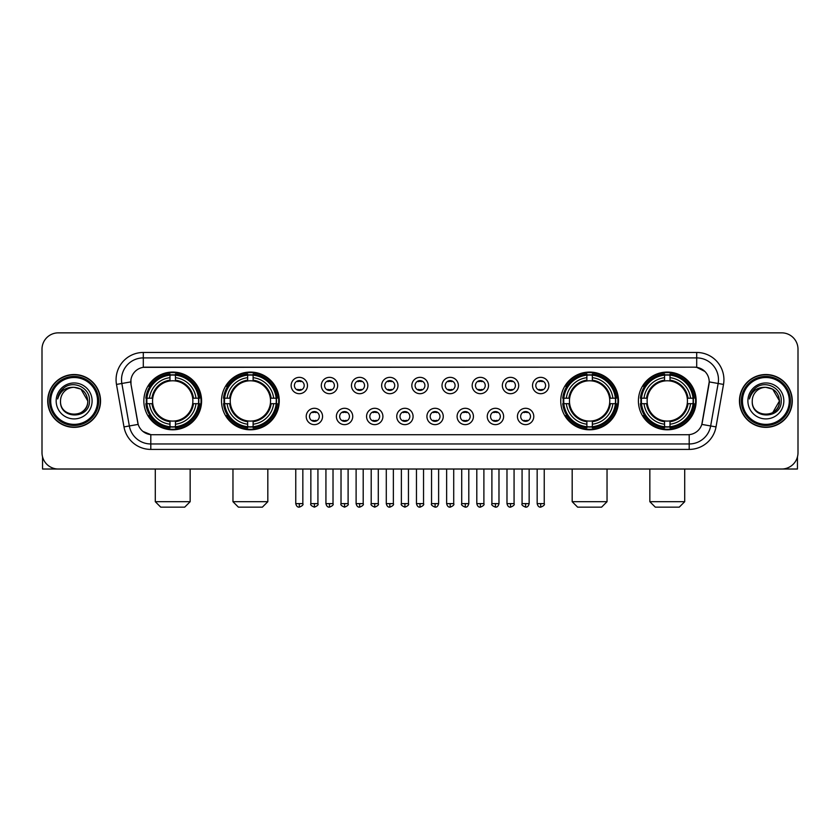 <?xml version="1.0" encoding="UTF-8"?>
<svg xmlns="http://www.w3.org/2000/svg" width="840" height="840" viewBox="0 0 840 840"><rect width="100%" height="100%" fill="white"/><g stroke="black" fill="none" stroke-linecap="round" stroke-linejoin="round"><path stroke-width="1.26" d="M221.519 400.932A28.864 28.864 0 0 0 250.394 429.807A28.864 28.864 0 0 0 279.258 400.932A28.864 28.864 0 0 0 250.394 372.068A28.864 28.864 0 0 0 221.519 400.932M560.742 400.932A28.864 28.864 0 0 0 589.606 429.807A28.864 28.864 0 0 0 618.481 400.932A28.864 28.864 0 0 0 589.606 372.068A28.864 28.864 0 0 0 560.742 400.932M638.411 400.932A28.864 28.864 0 0 0 667.275 429.807A28.864 28.864 0 0 0 696.15 400.932A28.864 28.864 0 0 0 667.275 372.068A28.864 28.864 0 0 0 638.411 400.932M143.85 400.932A28.864 28.864 0 0 0 172.725 429.807A28.864 28.864 0 0 0 201.59 400.932A28.864 28.864 0 0 0 172.725 372.068A28.864 28.864 0 0 0 143.85 400.932M322.56 416.462A8.169 8.169 0 0 1 314.391 424.631A8.169 8.169 0 0 1 306.222 416.462A8.169 8.169 0 0 1 314.391 408.293A8.169 8.169 0 0 1 322.56 416.462M309.488 416.462A4.904 4.904 0 0 0 314.391 421.365A4.904 4.904 0 0 0 319.294 416.462A4.904 4.904 0 0 0 314.391 411.558A4.904 4.904 0 0 0 309.488 416.462M352.737 416.462A8.169 8.169 0 0 1 344.568 424.631A8.169 8.169 0 0 1 336.389 416.462A8.169 8.169 0 0 1 344.568 408.293A8.169 8.169 0 0 1 352.737 416.462M339.665 416.462A4.904 4.904 0 0 0 344.568 421.365A4.904 4.904 0 0 0 349.461 416.462A4.904 4.904 0 0 0 344.568 411.558A4.904 4.904 0 0 0 339.665 416.462M382.904 416.462A8.169 8.169 0 0 1 374.735 424.631A8.169 8.169 0 0 1 366.566 416.462A8.169 8.169 0 0 1 374.735 408.293A8.169 8.169 0 0 1 382.904 416.462M369.831 416.462A4.904 4.904 0 0 0 374.735 421.365A4.904 4.904 0 0 0 379.638 416.462A4.904 4.904 0 0 0 374.735 411.558A4.904 4.904 0 0 0 369.831 416.462M413.081 416.462A8.169 8.169 0 0 1 404.911 424.631A8.169 8.169 0 0 1 396.743 416.462A8.169 8.169 0 0 1 404.911 408.293A8.169 8.169 0 0 1 413.081 416.462M400.008 416.462A4.904 4.904 0 0 0 404.911 421.365A4.904 4.904 0 0 0 409.815 416.462A4.904 4.904 0 0 0 404.911 411.558A4.904 4.904 0 0 0 400.008 416.462M443.257 416.462A8.169 8.169 0 0 1 435.089 424.631A8.169 8.169 0 0 1 426.919 416.462A8.169 8.169 0 0 1 435.089 408.293A8.169 8.169 0 0 1 443.257 416.462M430.185 416.462A4.904 4.904 0 0 0 435.089 421.365A4.904 4.904 0 0 0 439.992 416.462A4.904 4.904 0 0 0 435.089 411.558A4.904 4.904 0 0 0 430.185 416.462M473.435 416.462A8.169 8.169 0 0 1 465.266 424.631A8.169 8.169 0 0 1 457.096 416.462A8.169 8.169 0 0 1 465.266 408.293A8.169 8.169 0 0 1 473.435 416.462M460.362 416.462A4.904 4.904 0 0 0 465.266 421.365A4.904 4.904 0 0 0 470.169 416.462A4.904 4.904 0 0 0 465.266 411.558A4.904 4.904 0 0 0 460.362 416.462M503.612 416.462A8.169 8.169 0 0 1 495.432 424.631A8.169 8.169 0 0 1 487.263 416.462A8.169 8.169 0 0 1 495.432 408.293A8.169 8.169 0 0 1 503.612 416.462M490.539 416.462A4.904 4.904 0 0 0 495.432 421.365A4.904 4.904 0 0 0 500.336 416.462A4.904 4.904 0 0 0 495.432 411.558A4.904 4.904 0 0 0 490.539 416.462M533.778 416.462A8.169 8.169 0 0 1 525.609 424.631A8.169 8.169 0 0 1 517.44 416.462A8.169 8.169 0 0 1 525.609 408.293A8.169 8.169 0 0 1 533.778 416.462M520.706 416.462A4.904 4.904 0 0 0 525.609 421.365A4.904 4.904 0 0 0 530.513 416.462A4.904 4.904 0 0 0 525.609 411.558A4.904 4.904 0 0 0 520.706 416.462M307.471 385.518A8.169 8.169 0 0 1 299.303 393.697A8.169 8.169 0 0 1 291.133 385.518A8.169 8.169 0 0 1 299.303 377.349A8.169 8.169 0 0 1 307.471 385.518M294.399 385.518A4.904 4.904 0 0 0 299.303 390.421A4.904 4.904 0 0 0 304.206 385.518A4.904 4.904 0 0 0 299.303 380.625A4.904 4.904 0 0 0 294.399 385.518M337.649 385.518A8.169 8.169 0 0 1 329.48 393.697A8.169 8.169 0 0 1 321.31 385.518A8.169 8.169 0 0 1 329.48 377.349A8.169 8.169 0 0 1 337.649 385.518M324.576 385.518A4.904 4.904 0 0 0 329.48 390.421A4.904 4.904 0 0 0 334.383 385.518A4.904 4.904 0 0 0 329.48 380.625A4.904 4.904 0 0 0 324.576 385.518M367.826 385.518A8.169 8.169 0 0 1 359.646 393.697A8.169 8.169 0 0 1 351.477 385.518A8.169 8.169 0 0 1 359.646 377.349A8.169 8.169 0 0 1 367.826 385.518M354.753 385.518A4.904 4.904 0 0 0 359.646 390.421A4.904 4.904 0 0 0 364.55 385.518A4.904 4.904 0 0 0 359.646 380.625A4.904 4.904 0 0 0 354.753 385.518M397.992 385.518A8.169 8.169 0 0 1 389.823 393.697A8.169 8.169 0 0 1 381.654 385.518A8.169 8.169 0 0 1 389.823 377.349A8.169 8.169 0 0 1 397.992 385.518M384.919 385.518A4.904 4.904 0 0 0 389.823 390.421A4.904 4.904 0 0 0 394.727 385.518A4.904 4.904 0 0 0 389.823 380.625A4.904 4.904 0 0 0 384.919 385.518M428.169 385.518A8.169 8.169 0 0 1 420 393.697A8.169 8.169 0 0 1 411.831 385.518A8.169 8.169 0 0 1 420 377.349A8.169 8.169 0 0 1 428.169 385.518M415.096 385.518A4.904 4.904 0 0 0 420 390.421A4.904 4.904 0 0 0 424.904 385.518A4.904 4.904 0 0 0 420 380.625A4.904 4.904 0 0 0 415.096 385.518M458.346 385.518A8.169 8.169 0 0 1 450.177 393.697A8.169 8.169 0 0 1 442.008 385.518A8.169 8.169 0 0 1 450.177 377.349A8.169 8.169 0 0 1 458.346 385.518M445.274 385.518A4.904 4.904 0 0 0 450.177 390.421A4.904 4.904 0 0 0 455.081 385.518A4.904 4.904 0 0 0 450.177 380.625A4.904 4.904 0 0 0 445.274 385.518M488.523 385.518A8.169 8.169 0 0 1 480.354 393.697A8.169 8.169 0 0 1 472.175 385.518A8.169 8.169 0 0 1 480.354 377.349A8.169 8.169 0 0 1 488.523 385.518M475.451 385.518A4.904 4.904 0 0 0 480.354 390.421A4.904 4.904 0 0 0 485.247 385.518A4.904 4.904 0 0 0 480.354 380.625A4.904 4.904 0 0 0 475.451 385.518M518.69 385.518A8.169 8.169 0 0 1 510.521 393.697A8.169 8.169 0 0 1 502.352 385.518A8.169 8.169 0 0 1 510.521 377.349A8.169 8.169 0 0 1 518.69 385.518M505.617 385.518A4.904 4.904 0 0 0 510.521 390.421A4.904 4.904 0 0 0 515.424 385.518A4.904 4.904 0 0 0 510.521 380.625A4.904 4.904 0 0 0 505.617 385.518M548.867 385.518A8.169 8.169 0 0 1 540.698 393.697A8.169 8.169 0 0 1 532.529 385.518A8.169 8.169 0 0 1 540.698 377.349A8.169 8.169 0 0 1 548.867 385.518M535.794 385.518A4.904 4.904 0 0 0 540.698 390.421A4.904 4.904 0 0 0 545.601 385.518A4.904 4.904 0 0 0 540.698 380.625A4.904 4.904 0 0 0 535.794 385.518M123.984 426.909L116.487 384.426A27.237 27.237 0 0 1 143.304 352.464L696.696 352.464A27.237 27.237 0 0 1 723.513 384.426L716.016 426.909A27.237 27.237 0 0 1 689.199 449.411L150.801 449.411A27.237 27.237 0 0 1 123.984 426.909L129.339 425.964L121.853 383.481A21.788 21.788 0 0 1 143.304 357.903L696.696 357.903A21.788 21.788 0 0 1 718.148 383.481L710.661 425.964A21.788 21.788 0 0 1 689.199 443.961L150.801 443.961A21.788 21.788 0 0 1 129.339 425.964L138.18 424.399L131.008 384.426A14.71 14.71 0 0 1 145.488 367.164L694.512 367.164A14.71 14.71 0 0 1 708.992 384.426L702.272 422.552A14.71 14.71 0 0 1 687.792 434.711L152.208 434.711A14.71 14.71 0 0 1 137.728 422.552L131.008 384.426L130.946 379.691M146.444 403.662A26.418 26.418 0 0 1 146.444 398.213M641.004 403.662A26.418 26.418 0 0 1 641.004 398.213M563.336 403.662A26.418 26.418 0 0 1 563.336 398.213M224.112 403.662A26.418 26.418 0 0 1 224.112 398.213M47.723 400.932A26.418 26.418 0 0 0 74.141 427.35A26.418 26.418 0 0 0 100.548 400.932A26.418 26.418 0 0 0 74.141 374.524A26.418 26.418 0 0 0 47.723 400.932M739.452 400.932A26.418 26.418 0 0 0 765.86 427.35A26.418 26.418 0 0 0 792.278 400.932A26.418 26.418 0 0 0 765.86 374.524A26.418 26.418 0 0 0 739.452 400.932M143.304 352.464L143.304 367.332L694.512 367.164L696.696 367.332L704.907 371.469M687.792 434.711L152.208 434.711M150.801 449.411L150.801 434.637L142.947 431.424M723.513 384.426L709.223 381.906L701.82 424.399L716.016 426.909M798 349.188A16.338 16.338 0 0 0 781.662 332.85L58.338 332.85A16.338 16.338 0 0 0 42 349.188L42 452.676A16.338 16.338 0 0 0 58.338 469.024L781.662 469.024A16.338 16.338 0 0 0 798 452.676L798 349.188L798 452.676M42 349.188L42 452.676M781.662 332.85L58.338 332.85M58.338 469.024L781.662 469.024M42.546 456.866L42.546 469.024L105.725 469.024M97.555 400.932A23.425 23.425 0 0 0 74.141 377.517A23.425 23.425 0 0 0 50.715 400.932A23.425 23.425 0 0 0 74.141 424.358A23.425 23.425 0 0 0 97.555 400.932M98.648 400.932A24.507 24.507 0 0 0 74.141 376.425A24.507 24.507 0 0 0 49.623 400.932A24.507 24.507 0 0 0 74.141 425.45A24.507 24.507 0 0 0 98.648 400.932M100.275 400.932A26.145 26.145 0 0 0 74.141 374.798A26.145 26.145 0 0 0 47.995 400.932A26.145 26.145 0 0 0 74.141 427.077A26.145 26.145 0 0 0 100.275 400.932M87.748 400.932C86.94 392.669 82.404 388.122 74.141 387.324L80.945 389.141L87.748 400.932L80.945 389.141L74.141 387.324L80.945 389.141L87.748 400.932L80.945 389.141L74.141 387.324L80.945 389.141L87.748 400.932C88.589 418.499 59.682 418.499 60.522 400.932C59.304 419.832 90.111 419.412 89.471 400.932C90.479 387.965 73.489 379.722 63.693 388.08C60.28 390.936 58.275 394.558 57.687 398.958C60.26 390.842 65.74 386.967 74.141 387.324L80.945 389.141L87.748 400.932C88.589 418.499 59.682 418.499 60.522 400.932C59.682 418.499 88.589 418.499 87.748 400.932C88.589 418.499 59.682 418.499 60.522 400.932C59.682 418.499 88.589 418.499 87.748 400.932C88.589 418.499 59.682 418.499 60.522 400.932C59.682 418.499 88.589 418.499 87.748 400.932C88.589 418.499 59.682 418.499 60.522 400.932C59.682 418.499 88.589 418.499 87.748 400.932C88.589 418.499 59.682 418.499 60.522 400.932C59.682 418.499 88.589 418.499 87.748 400.932C88.589 418.499 59.682 418.499 60.522 400.932C59.682 418.499 88.589 418.499 87.748 400.932C88.589 418.499 59.682 418.499 60.522 400.932A13.619 13.619 0 0 1 74.141 387.324L80.945 389.141L87.748 400.932C88.295 411.506 74.708 418.53 66.413 412.156M56.165 400.932A17.976 17.976 0 0 0 74.141 418.908A17.976 17.976 0 0 0 92.106 400.932A17.976 17.976 0 0 0 74.141 382.967A17.976 17.976 0 0 0 56.165 400.932M63.693 388.08L59.672 392.858M59.43 393.32L59.787 392.658L59.43 393.32M184.706 507.15L160.734 507.15L155.295 501.701L190.155 501.701L184.706 507.15M175.445 426.72L175.445 427.812A27.017 27.017 0 0 0 199.595 403.662L198.503 403.662A25.925 25.925 0 0 1 175.445 426.72L175.445 424.2A23.425 23.425 0 0 0 195.983 403.662L192.685 403.662A20.15 20.15 0 0 0 175.445 380.971L175.445 375.155A25.925 25.925 0 0 1 198.503 398.213L199.595 398.213A27.017 27.017 0 0 0 175.445 374.062L175.445 375.155M146.937 403.662L145.845 403.662A27.017 27.017 0 0 0 169.995 427.812L169.995 426.72A25.925 25.925 0 0 1 146.937 403.662L149.457 403.662A23.425 23.425 0 0 0 169.995 424.2L169.995 420.903A20.15 20.15 0 0 0 192.685 403.662L193.494 403.662A20.948 20.948 0 0 1 175.445 421.712L175.445 424.2M169.995 375.155L169.995 374.062A27.017 27.017 0 0 0 145.845 398.213L146.937 398.213A25.925 25.925 0 0 1 169.995 375.155L169.995 377.675A23.425 23.425 0 0 0 149.457 398.213L152.754 398.213A20.15 20.15 0 0 0 169.995 420.903L169.995 421.712A20.948 20.948 0 0 1 151.946 403.662L149.457 403.662M146.99 403.662A25.872 25.872 0 0 1 146.99 398.213M175.445 375.207A25.872 25.872 0 0 0 169.995 375.207M198.45 398.213A25.872 25.872 0 0 1 198.45 403.662M198.503 398.213L195.983 398.213A23.425 23.425 0 0 0 175.445 377.675M195.983 403.662L198.503 403.662M169.995 424.2L169.995 426.72M192.685 398.213L195.983 398.213M175.445 420.935L175.445 421.712M169.995 420.903A20.15 20.15 0 0 1 152.754 403.662L151.946 403.662M175.445 426.668A25.872 25.872 0 0 1 169.995 426.668M149.457 398.213L146.937 398.213M169.995 380.93L169.995 377.675M175.445 380.971A20.15 20.15 0 0 0 152.754 398.213L151.946 398.213A20.948 20.948 0 0 1 169.995 380.163M175.445 380.94L175.445 380.163A20.948 20.948 0 0 1 193.494 398.213M150.055 386.232L148.512 386.232A28.319 28.319 0 0 1 201.043 400.932A28.319 28.319 0 0 1 148.512 415.643L150.055 415.643M262.374 507.15L238.403 507.15L232.964 501.701L267.824 501.701L262.374 507.15M253.113 426.72L253.113 427.812A27.017 27.017 0 0 0 277.263 403.662L276.171 403.662A25.925 25.925 0 0 1 253.113 426.72L253.113 424.2A23.425 23.425 0 0 0 273.651 403.662L270.354 403.662A20.15 20.15 0 0 0 253.113 380.971L253.113 375.155A25.925 25.925 0 0 1 276.171 398.213L277.263 398.213A27.017 27.017 0 0 0 253.113 374.062L253.113 375.155M224.606 403.662L223.514 403.662A27.017 27.017 0 0 0 247.664 427.812L247.664 426.72A25.925 25.925 0 0 1 224.606 403.662L227.126 403.662A23.425 23.425 0 0 0 247.664 424.2L247.664 420.903A20.15 20.15 0 0 0 270.354 403.662L271.163 403.662A20.948 20.948 0 0 1 253.113 421.712L253.113 424.2M247.664 375.155L247.664 374.062A27.017 27.017 0 0 0 223.514 398.213L224.606 398.213A25.925 25.925 0 0 1 247.664 375.155L247.664 377.675A23.425 23.425 0 0 0 227.126 398.213L230.422 398.213A20.15 20.15 0 0 0 247.664 420.903L247.664 421.712A20.948 20.948 0 0 1 229.614 403.662L227.126 403.662M224.658 403.662A25.872 25.872 0 0 1 224.658 398.213M253.113 375.207A25.872 25.872 0 0 0 247.664 375.207M276.119 398.213A25.872 25.872 0 0 1 276.119 403.662M276.171 398.213L273.651 398.213A23.425 23.425 0 0 0 253.113 377.675M273.651 403.662L276.171 403.662M247.664 424.2L247.664 426.72M270.354 398.213L273.651 398.213M253.113 420.935L253.113 421.712M247.664 420.903A20.15 20.15 0 0 1 230.422 403.662L229.614 403.662M253.113 426.668A25.872 25.872 0 0 1 247.664 426.668M227.126 398.213L224.606 398.213M247.664 380.93L247.664 377.675M253.113 380.971A20.15 20.15 0 0 0 230.422 398.213L229.614 398.213A20.948 20.948 0 0 1 247.664 380.163M253.113 380.94L253.113 380.163A20.948 20.948 0 0 1 271.163 398.213M227.724 386.232L226.18 386.232A28.319 28.319 0 0 1 278.712 400.932A28.319 28.319 0 0 1 226.18 415.643L227.724 415.643M601.598 507.15L577.626 507.15L572.176 501.701L607.037 501.701L601.598 507.15M592.337 426.72L592.337 427.812A27.017 27.017 0 0 0 616.486 403.662L615.395 403.662A25.925 25.925 0 0 1 592.337 426.72L592.337 424.2A23.425 23.425 0 0 0 612.875 403.662L609.577 403.662A20.15 20.15 0 0 0 592.337 380.971L592.337 375.155A25.925 25.925 0 0 1 615.395 398.213L616.486 398.213A27.017 27.017 0 0 0 592.337 374.062L592.337 375.155M563.829 403.662L562.737 403.662A27.017 27.017 0 0 0 586.887 427.812L586.887 426.72A25.925 25.925 0 0 1 563.829 403.662L566.349 403.662A23.425 23.425 0 0 0 586.887 424.2L586.887 420.903A20.15 20.15 0 0 0 609.577 403.662L610.386 403.662A20.948 20.948 0 0 1 592.337 421.712L592.337 424.2M586.887 375.155L586.887 374.062A27.017 27.017 0 0 0 562.737 398.213L563.829 398.213A25.925 25.925 0 0 1 586.887 375.155L586.887 377.675A23.425 23.425 0 0 0 566.349 398.213L569.646 398.213A20.15 20.15 0 0 0 586.887 420.903L586.887 421.712A20.948 20.948 0 0 1 568.837 403.662L566.349 403.662M563.881 403.662A25.872 25.872 0 0 1 563.881 398.213M592.337 375.207A25.872 25.872 0 0 0 586.887 375.207M615.342 398.213A25.872 25.872 0 0 1 615.342 403.662M615.395 398.213L612.875 398.213A23.425 23.425 0 0 0 592.337 377.675M612.875 403.662L615.395 403.662M586.887 424.2L586.887 426.72M609.577 398.213L612.875 398.213M592.337 420.935L592.337 421.712M586.887 420.903A20.15 20.15 0 0 1 569.646 403.662L568.837 403.662M592.337 426.668A25.872 25.872 0 0 1 586.887 426.668M566.349 398.213L563.829 398.213M586.887 380.93L586.887 377.675M592.337 380.971A20.15 20.15 0 0 0 569.646 398.213L568.837 398.213A20.948 20.948 0 0 1 586.887 380.163M592.337 380.94L592.337 380.163A20.948 20.948 0 0 1 610.386 398.213M566.948 386.232L565.404 386.232A28.319 28.319 0 0 1 617.936 400.932A28.319 28.319 0 0 1 565.404 415.643L566.948 415.643M679.266 507.15L655.295 507.15L649.845 501.701L684.705 501.701L679.266 507.15M670.005 426.72L670.005 427.812A27.017 27.017 0 0 0 694.155 403.662L693.063 403.662A25.925 25.925 0 0 1 670.005 426.72L670.005 424.2A23.425 23.425 0 0 0 690.543 403.662L687.246 403.662A20.15 20.15 0 0 0 670.005 380.971L670.005 375.155A25.925 25.925 0 0 1 693.063 398.213L694.155 398.213A27.017 27.017 0 0 0 670.005 374.062L670.005 375.155M641.498 403.662L640.405 403.662A27.017 27.017 0 0 0 664.555 427.812L664.555 426.72A25.925 25.925 0 0 1 641.498 403.662L644.018 403.662A23.425 23.425 0 0 0 664.555 424.2L664.555 420.903A20.15 20.15 0 0 0 687.246 403.662L688.054 403.662A20.948 20.948 0 0 1 670.005 421.712L670.005 424.2M664.555 375.155L664.555 374.062A27.017 27.017 0 0 0 640.405 398.213L641.498 398.213A25.925 25.925 0 0 1 664.555 375.155L664.555 377.675A23.425 23.425 0 0 0 644.018 398.213L647.315 398.213A20.15 20.15 0 0 0 664.555 420.903L664.555 421.712A20.948 20.948 0 0 1 646.506 403.662L644.018 403.662M641.55 403.662A25.872 25.872 0 0 1 641.55 398.213M670.005 375.207A25.872 25.872 0 0 0 664.555 375.207M693.01 398.213A25.872 25.872 0 0 1 693.01 403.662M693.063 398.213L690.543 398.213A23.425 23.425 0 0 0 670.005 377.675M690.543 403.662L693.063 403.662M664.555 424.2L664.555 426.72M687.246 398.213L690.543 398.213M670.005 420.935L670.005 421.712M664.555 420.903A20.15 20.15 0 0 1 647.315 403.662L646.506 403.662M670.005 426.668A25.872 25.872 0 0 1 664.555 426.668M644.018 398.213L641.498 398.213M664.555 380.93L664.555 377.675M670.005 380.971A20.15 20.15 0 0 0 647.315 398.213L646.506 398.213A20.948 20.948 0 0 1 664.555 380.163M670.005 380.94L670.005 380.163A20.948 20.948 0 0 1 688.054 398.213M644.616 386.232L643.073 386.232A28.319 28.319 0 0 1 695.604 400.932A28.319 28.319 0 0 1 643.073 415.643L644.616 415.643M297.665 390.149L297.665 389.372A4.179 4.179 0 0 0 300.941 389.372L300.941 390.149M300.941 380.898L300.941 381.675A4.179 4.179 0 0 0 297.665 381.675L297.665 380.898M327.842 390.149L327.842 389.372A4.179 4.179 0 0 0 331.107 389.372L331.107 390.149M331.107 380.898L331.107 381.675A4.179 4.179 0 0 0 327.842 381.675L327.842 380.898M358.019 390.149L358.019 389.372A4.179 4.179 0 0 0 361.284 389.372L361.284 390.149M361.284 380.898L361.284 381.675A4.179 4.179 0 0 0 358.019 381.675L358.019 380.898M388.195 390.149L388.195 389.372A4.179 4.179 0 0 0 391.461 389.372L391.461 390.149M391.461 380.898L391.461 381.675A4.179 4.179 0 0 0 388.195 381.675L388.195 380.898M418.362 390.149L418.362 389.372A4.179 4.179 0 0 0 421.638 389.372L421.638 390.149M421.638 380.898L421.638 381.675A4.179 4.179 0 0 0 418.362 381.675L418.362 380.898M448.539 390.149L448.539 389.372A4.179 4.179 0 0 0 451.805 389.372L451.805 390.149M451.805 380.898L451.805 381.675A4.179 4.179 0 0 0 448.539 381.675L448.539 380.898M478.716 390.149L478.716 389.372A4.179 4.179 0 0 0 481.981 389.372L481.981 390.149M481.981 380.898L481.981 381.675A4.179 4.179 0 0 0 478.716 381.675L478.716 380.898M508.893 390.149L508.893 389.372A4.179 4.179 0 0 0 512.159 389.372L512.159 390.149M512.159 380.898L512.159 381.675A4.179 4.179 0 0 0 508.893 381.675L508.893 380.898M539.059 390.149L539.059 389.372A4.179 4.179 0 0 0 542.336 389.372L542.336 390.149M542.336 380.898L542.336 381.675A4.179 4.179 0 0 0 539.059 381.675L539.059 380.898M312.753 421.082L312.753 420.305A4.179 4.179 0 0 0 316.019 420.305L316.019 421.082M316.019 411.842L316.019 412.619A4.179 4.179 0 0 0 312.753 412.619L312.753 411.842M342.93 421.082L342.93 420.305A4.179 4.179 0 0 0 346.195 420.305L346.195 421.082M346.195 411.842L346.195 412.619A4.179 4.179 0 0 0 342.93 412.619L342.93 411.842M373.107 421.082L373.107 420.305A4.179 4.179 0 0 0 376.373 420.305L376.373 421.082M376.373 411.842L376.373 412.619A4.179 4.179 0 0 0 373.107 412.619L373.107 411.842M403.274 421.082L403.274 420.305A4.179 4.179 0 0 0 406.55 420.305L406.55 421.082M406.55 411.842L406.55 412.619A4.179 4.179 0 0 0 403.274 412.619L403.274 411.842M433.451 421.082L433.451 420.305A4.179 4.179 0 0 0 436.727 420.305L436.727 421.082M436.727 411.842L436.727 412.619A4.179 4.179 0 0 0 433.451 412.619L433.451 411.842M463.628 421.082L463.628 420.305A4.179 4.179 0 0 0 466.893 420.305L466.893 421.082M466.893 411.842L466.893 412.619A4.179 4.179 0 0 0 463.628 412.619L463.628 411.842M493.805 421.082L493.805 420.305A4.179 4.179 0 0 0 497.07 420.305L497.07 421.082M497.07 411.842L497.07 412.619A4.179 4.179 0 0 0 493.805 412.619L493.805 411.842M523.981 421.082L523.981 420.305A4.179 4.179 0 0 0 527.247 420.305L527.247 421.082M527.247 411.842L527.247 412.619A4.179 4.179 0 0 0 523.981 412.619L523.981 411.842M797.454 456.866L797.454 469.024L734.275 469.024M789.285 400.932A23.425 23.425 0 0 0 765.86 377.517A23.425 23.425 0 0 0 742.445 400.932A23.425 23.425 0 0 0 765.86 424.358A23.425 23.425 0 0 0 789.285 400.932M790.377 400.932A24.507 24.507 0 0 0 765.86 376.425A24.507 24.507 0 0 0 741.352 400.932A24.507 24.507 0 0 0 765.86 425.45A24.507 24.507 0 0 0 790.377 400.932M792.005 400.932A26.145 26.145 0 0 0 765.86 374.798A26.145 26.145 0 0 0 739.725 400.932A26.145 26.145 0 0 0 765.86 427.077A26.145 26.145 0 0 0 792.005 400.932M778.68 396.322L779.478 400.932L772.674 389.141L765.86 387.324L772.674 389.141L779.478 400.932L772.674 389.141L765.86 387.324L772.674 389.141L779.478 400.932L772.674 389.141L765.86 387.324L772.674 389.141L779.478 400.932C780.318 418.499 751.412 418.499 752.251 400.932C751.034 419.832 781.841 419.412 781.2 400.932C782.208 387.965 765.219 379.722 755.423 388.08C752.01 390.936 750.005 394.558 749.417 398.958C751.989 390.842 757.47 386.967 765.86 387.324L772.674 389.141L779.478 400.932C780.318 418.499 751.412 418.499 752.251 400.932C751.412 418.499 780.318 418.499 779.478 400.932L772.674 412.734L779.478 400.932C780.318 418.499 751.412 418.499 752.251 400.932C751.412 418.499 780.318 418.499 779.478 400.932C780.318 418.499 751.412 418.499 752.251 400.932C751.412 418.499 780.318 418.499 779.478 400.932C780.318 418.499 751.412 418.499 752.251 400.932C751.412 418.499 780.318 418.499 779.478 400.932C780.318 418.499 751.412 418.499 752.251 400.932C751.412 418.499 780.318 418.499 779.478 400.932C780.318 418.499 751.412 418.499 752.251 400.932A13.619 13.619 0 0 1 765.86 387.324L772.674 389.141L779.478 400.932C780.024 411.506 766.437 418.53 758.142 412.156M765.86 387.324C774.134 388.122 778.67 392.669 779.478 400.932M747.894 400.932A17.976 17.976 0 0 0 765.86 418.908A17.976 17.976 0 0 0 783.836 400.932A17.976 17.976 0 0 0 765.86 382.967A17.976 17.976 0 0 0 747.894 400.932M755.423 388.08L751.401 392.858M751.159 393.32L751.517 392.658M696.696 352.464L696.696 367.332M116.487 384.426L121.853 383.481A21.788 21.788 0 0 1 121.517 379.691M121.853 383.481L130.778 381.906M689.199 434.637L689.199 449.411M175.445 420.903A20.15 20.15 0 0 0 192.685 403.662M169.995 426.909A26.114 26.114 0 0 0 175.445 426.909M198.691 403.662A26.114 26.114 0 0 0 198.691 398.213M175.445 374.966A26.114 26.114 0 0 0 169.995 374.966M253.113 420.903A20.15 20.15 0 0 0 270.354 403.662M247.664 426.909A26.114 26.114 0 0 0 253.113 426.909M276.36 403.662A26.114 26.114 0 0 0 276.36 398.213M253.113 374.966A26.114 26.114 0 0 0 247.664 374.966M592.337 420.903A20.15 20.15 0 0 0 609.577 403.662M586.887 426.909A26.114 26.114 0 0 0 592.337 426.909M615.583 403.662A26.114 26.114 0 0 0 615.583 398.213M592.337 374.966A26.114 26.114 0 0 0 586.887 374.966M670.005 420.903A20.15 20.15 0 0 0 687.246 403.662M664.555 426.909A26.114 26.114 0 0 0 670.005 426.909M693.252 403.662A26.114 26.114 0 0 0 693.252 398.213M670.005 374.966A26.114 26.114 0 0 0 664.555 374.966M299.303 503.612L295.764 503.612C296.383 506.132 297.56 507.308 299.303 507.15L299.303 503.612L302.841 503.612L302.841 469.024M329.48 503.612L325.931 503.612C326.55 506.132 327.737 507.308 329.48 507.15L329.48 503.612L333.018 503.612L333.018 469.024M359.646 503.612L356.108 503.612C356.727 506.132 357.913 507.308 359.646 507.15L359.646 503.612L363.195 503.612L363.195 469.024M389.823 503.612L386.284 503.612C386.904 506.132 388.08 507.308 389.823 507.15L389.823 503.612L393.362 503.612L393.362 469.024M420 503.612L416.462 503.612C417.081 506.132 418.257 507.308 420 507.15L420 503.612L423.538 503.612L423.538 469.024M450.177 503.612L446.639 503.612C447.248 506.132 448.434 507.308 450.177 507.15L450.177 503.612L453.716 503.612L453.716 469.024M480.354 503.612L476.805 503.612C477.425 506.132 478.611 507.308 480.354 507.15L480.354 503.612L483.893 503.612L483.893 469.024M510.521 503.612L506.982 503.612C507.602 506.132 508.778 507.308 510.521 507.15L510.521 503.612L514.069 503.612L514.069 469.024M540.698 503.612L537.159 503.612C537.779 506.132 538.954 507.308 540.698 507.15L540.698 503.612L544.236 503.612L544.236 469.024M314.391 503.612L310.853 503.612C310.128 504.735 311.315 505.921 314.391 507.15L314.391 503.612L317.93 503.612L317.93 469.024M344.568 503.612L341.019 503.612C340.305 504.735 341.481 505.921 344.568 507.15L344.568 503.612L348.106 503.612L348.106 469.024M374.735 503.612L371.196 503.612C370.482 504.735 371.658 505.921 374.735 507.15L374.735 503.612L378.284 503.612L378.284 469.024M404.911 503.612L401.373 503.612C400.659 504.735 401.835 505.921 404.911 507.15L404.911 503.612L408.45 503.612L408.45 469.024M435.089 503.612L431.55 503.612C430.826 504.735 432.012 505.921 435.089 507.15L435.089 503.612L438.627 503.612L438.627 469.024M465.266 503.612L461.717 503.612C461.003 504.735 462.179 505.921 465.266 507.15L465.266 503.612L468.804 503.612L468.804 469.024M495.432 503.612L491.894 503.612C491.18 504.735 492.356 505.921 495.432 507.15L495.432 503.612L498.981 503.612L498.981 469.024M525.609 503.612L522.071 503.612C521.356 504.735 522.533 505.921 525.609 507.15L525.609 503.612L529.148 503.612L529.148 469.024M190.155 469.024L190.155 501.701M155.295 469.024L155.295 501.701M267.824 469.024L267.824 501.701M232.964 469.024L232.964 501.701M607.037 469.024L607.037 501.701M572.176 469.024L572.176 501.701M684.705 469.024L684.705 501.701M649.845 469.024L649.845 501.701M295.764 503.612L295.764 469.024M302.841 503.612C303.555 504.735 302.379 505.921 299.303 507.15M325.931 503.612L325.931 469.024M333.018 503.612C333.732 504.735 332.556 505.921 329.48 507.15M356.108 503.612L356.108 469.024M363.195 503.612C363.909 504.735 362.733 505.921 359.646 507.15M386.284 503.612L386.284 469.024M393.362 503.612C394.086 504.735 392.899 505.921 389.823 507.15M416.462 503.612L416.462 469.024M423.538 503.612C424.263 504.735 423.077 505.921 420 507.15M446.639 503.612L446.639 469.024M453.716 503.612C454.43 504.735 453.254 505.921 450.177 507.15M476.805 503.612L476.805 469.024M483.893 503.612C484.606 504.735 483.431 505.921 480.354 507.15M506.982 503.612L506.982 469.024M514.069 503.612C514.784 504.735 513.607 505.921 510.521 507.15M537.159 503.612L537.159 469.024M544.236 503.612C544.961 504.735 543.774 505.921 540.698 507.15M310.853 503.612L310.853 469.024M317.93 503.612C318.644 504.735 317.468 505.921 314.391 507.15M341.019 503.612L341.019 469.024M348.106 503.612C348.82 504.735 347.644 505.921 344.568 507.15M371.196 503.612L371.196 469.024M378.284 503.612C378.998 504.735 377.822 505.921 374.735 507.15M401.373 503.612L401.373 469.024M408.45 503.612C409.175 504.735 407.988 505.921 404.911 507.15M431.55 503.612L431.55 469.024M438.627 503.612C438.007 506.132 436.832 507.308 435.089 507.15M461.717 503.612L461.717 469.024M468.804 503.612C468.185 506.132 467.009 507.308 465.266 507.15M491.894 503.612L491.894 469.024M498.981 503.612C498.362 506.132 497.175 507.308 495.432 507.15M522.071 503.612L522.071 469.024M529.148 503.612C528.538 506.132 527.352 507.308 525.609 507.15"/></g></svg>
